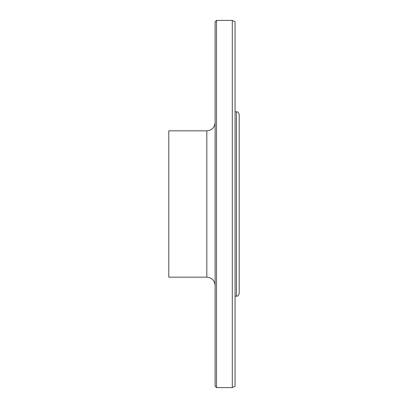 <?xml version="1.0" encoding="UTF-8"?>
<svg xmlns="http://www.w3.org/2000/svg" width="408" height="408" viewBox="0 0 408 408"><rect width="100%" height="100%" fill="white"/><g stroke="black" fill="none" stroke-linecap="round" stroke-linejoin="round"><path stroke-width="0.61" d="M206.831 130.835L206.831 277.165L168.8 277.165L168.8 130.835L206.831 130.835C211.864 130.346 214.623 127.587 215.118 122.553M216.495 387.6L215.118 386.218L215.118 21.782L216.495 20.4L216.495 387.6L232.3 387.6L232.3 20.4L216.495 20.4M232.3 387.6L235.059 386.218L235.059 21.782L232.3 20.4M236.441 111.787L236.441 296.213C237.257 295.683 237.889 297.228 239.2 293.454L239.2 114.546C237.889 110.772 237.257 112.317 236.441 111.787L235.059 111.787M206.831 277.165C211.864 277.654 214.623 280.413 215.118 285.447M236.441 296.213L235.059 296.213"/></g></svg>
